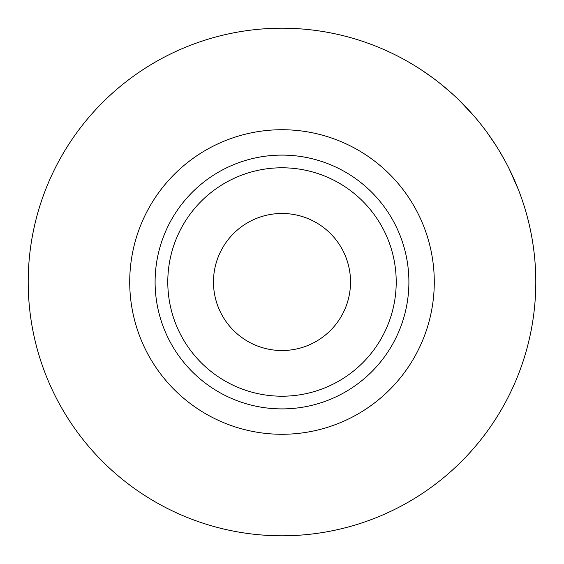 <?xml version="1.0" encoding="UTF-8"?>
<svg xmlns="http://www.w3.org/2000/svg" width="564" height="564" viewBox="0 0 564 564"><rect width="100%" height="100%" fill="white"/><g stroke="black" fill="none" stroke-linecap="round" stroke-linejoin="round"><path stroke-width="0.85" d="M167.79 282A114.21 114.21 0 0 0 282 396.21A114.21 114.21 0 0 0 396.21 282A114.21 114.21 0 0 0 282 167.79A114.21 114.21 0 0 0 167.79 282M408.9 282A126.9 126.9 0 0 1 282 408.9A126.9 126.9 0 0 1 155.1 282A126.9 126.9 0 0 1 282 155.1A126.9 126.9 0 0 1 408.9 282M213.474 282A68.526 68.526 0 0 1 282 213.474A68.526 68.526 0 0 1 350.526 282A68.526 68.526 0 0 1 282 350.526A68.526 68.526 0 0 1 213.474 282M434.28 282A152.28 152.28 0 0 1 282 434.28A152.28 152.28 0 0 1 129.72 282A152.28 152.28 0 0 1 282 129.72A152.28 152.28 0 0 1 434.28 282M535.8 282A253.8 253.8 0 0 1 282 535.8A253.8 253.8 0 0 1 28.2 282A253.8 253.8 0 0 1 282 28.2A253.8 253.8 0 0 1 535.8 282M480.246 123.53L477.56 120.231M495.262 144.398L486.81 132.11M505.852 162.39L499.471 151.159M450.495 92.2L439.194 82.739M445.659 88.012L443.325 86.073M448.302 90.275L446.596 88.809M451.686 93.264L450.135 91.883M449.522 91.34L448.507 90.451M465.519 106.681L461.831 102.902M459.568 100.66L458.765 99.877M458.461 99.581L456.819 98.009M475.022 117.199L470.355 111.891M467.549 108.838L466.343 107.548M513.748 178.527L511.442 173.5M510.427 171.385L509.934 170.377M509.32 169.13L508.326 167.141M518.288 189.356L509.221 168.925M516.455 184.816L515.849 183.363M514.812 180.945L513.79 178.612M433.11 78.086L421.315 69.851M428.104 74.469L425.644 72.763M430.981 76.528L429.049 75.139M435.041 79.531L432.87 77.91M473.443 115.373L459.794 100.885M458.137 99.271L457.27 98.439"/></g></svg>
